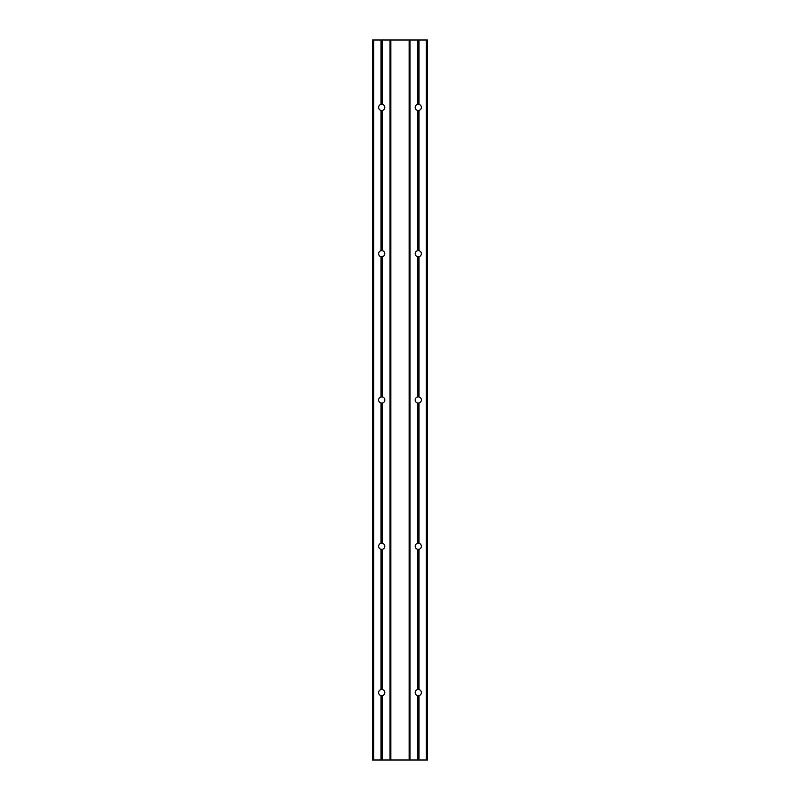 <?xml version="1.0" encoding="UTF-8"?>
<svg xmlns="http://www.w3.org/2000/svg" width="800" height="800" viewBox="0 0 800 800"><rect width="100%" height="100%" fill="white"/><g stroke="black" fill="none" stroke-linecap="round" stroke-linejoin="round"><path stroke-width="1.2" d="M382.43 40L382.43 104.38A3.09 3.09 0 0 1 382.43 110.4L381 110.4A3.09 3.09 0 0 1 381 104.38L381 40L409.14 40L409.14 760L372.57 760L372.57 40L381 40M382.43 110.4L382.43 250.69A3.09 3.09 0 0 1 382.43 256.7L381 256.7A3.09 3.09 0 0 1 381 250.69L381 110.4M382.43 256.7L382.43 396.99A3.09 3.09 0 0 1 382.43 403.01L381 403.01A3.09 3.09 0 0 1 381 396.99L381 256.7M382.43 403.01L382.43 543.3A3.09 3.09 0 0 1 382.43 549.31L381 549.31A3.09 3.09 0 0 1 381 543.3L381 403.01M382.43 549.31L382.43 689.6A3.09 3.09 0 0 1 382.43 695.62L381 695.62A3.09 3.09 0 0 1 381 689.6L381 549.31M419 40L419 104.38A3.09 3.09 0 0 1 419 110.4L417.57 110.4A3.09 3.09 0 0 1 417.57 104.38L417.57 40L427.43 40L427.43 760L409.14 760M419 110.4L419 250.69A3.09 3.09 0 0 1 419 256.7L417.57 256.7A3.09 3.09 0 0 1 417.57 250.69L417.57 110.4M419 256.7L419 396.99A3.09 3.09 0 0 1 419 403.01L417.57 403.01A3.09 3.09 0 0 1 417.57 396.99L417.57 256.7M419 403.01L419 543.3A3.09 3.09 0 0 1 419 549.31L417.57 549.31A3.09 3.09 0 0 1 417.57 543.3L417.57 403.01M419 549.31L419 689.6A3.09 3.09 0 0 1 419 695.62L417.57 695.62A3.09 3.09 0 0 1 417.57 689.6L417.57 549.31M381 760L381 695.62M382.43 695.62L382.43 760M409.14 40L417.57 40M417.57 760L417.57 695.62M419 695.62L419 760M381 104.38L382.43 104.38M381 250.69L382.43 250.69M381 396.99L382.43 396.99M381 543.3L382.43 543.3M381 689.6L382.43 689.6M381.71 760L381.71 695.7M381.71 104.3L381.71 40M381.71 250.61L381.71 110.48M381.71 396.91L381.71 256.79M381.71 543.21L381.71 403.09M381.71 689.52L381.71 549.39M418.29 760L418.29 695.7M417.57 104.38L418.29 104.3L418.29 40M418.29 104.3L419 104.38M417.57 250.69L418.29 250.61L418.29 110.48M418.29 250.61L419 250.69M417.57 396.99L418.29 396.91L418.29 256.79M418.29 396.91L419 396.99M417.57 543.3L418.29 543.21L418.29 403.09M418.29 543.21L419 543.3M417.57 689.6L418.29 689.52L418.29 549.39M418.29 689.52L419 689.6M373.67 40L373.67 760M390.01 760L390.01 40M409.99 40L409.99 760M426.33 760L426.33 40M390.86 40L390.86 760"/></g></svg>
